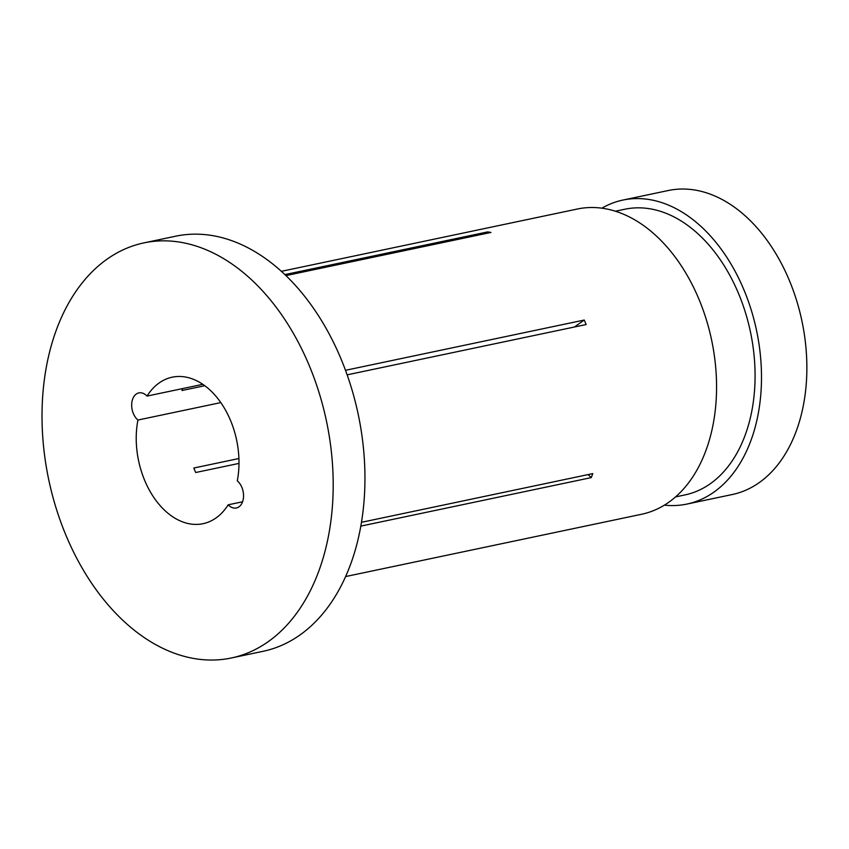 <?xml version="1.0" encoding="UTF-8"?>
<svg xmlns="http://www.w3.org/2000/svg" width="849" height="849" viewBox="0 0 849 849"><rect width="100%" height="100%" fill="white"/><g stroke="black" fill="none" stroke-linecap="round" stroke-linejoin="round"><path stroke-width="1.27" d="M220.814 402.596L137.931 420.043A14.974 10.018 -101.9 0 1 137.379 419.544A14.974 10.018 -101.9 0 1 131.691 403.997A14.974 10.018 -101.9 0 1 138.854 392.896A14.974 10.018 -101.9 0 1 146.495 395.538A14.974 10.018 -101.9 0 1 147.036 396.08A74.861 50.091 78.1 0 1 172.188 377.189A74.861 50.091 78.1 0 1 223.096 406.045A74.861 50.091 78.1 0 1 237.285 480.842A14.974 10.018 -101.9 0 1 237.837 481.33A14.974 10.018 -101.9 0 1 243.525 496.888A14.974 10.018 -101.9 0 1 236.362 507.989A14.974 10.018 -101.9 0 1 228.71 505.335A14.974 10.018 -101.9 0 1 228.179 504.805L242.559 501.78M204.779 385.722L182.004 390.508A14.974 10.018 78.1 0 1 182.556 388.598M123.009 620.481A212.101 141.932 78.1 0 1 42.45 400.155A212.101 141.932 78.1 0 1 143.916 242.888A212.101 141.932 78.1 0 1 252.195 280.403A212.101 141.932 78.1 0 1 332.766 500.73A212.101 141.932 78.1 0 1 231.299 657.996A212.101 141.932 78.1 0 1 123.009 620.481M143.916 242.888L175.669 236.202A212.101 141.932 78.1 0 1 283.959 273.718A212.101 141.932 78.1 0 1 364.518 494.044A212.101 141.932 78.1 0 1 263.052 651.31L231.299 657.996M615.387 211.221L624.811 209.236A145.975 97.677 78.1 0 1 699.332 235.056A145.975 97.677 78.1 0 1 754.782 386.698A145.975 97.677 78.1 0 1 684.952 494.925L675.528 496.909M601.856 208.175A155.335 103.939 78.1 0 1 622.879 200.077A155.335 103.939 78.1 0 1 702.187 227.553A155.335 103.939 78.1 0 1 761.182 388.916A155.335 103.939 78.1 0 1 686.873 504.083A155.335 103.939 78.1 0 1 664.364 505.144M622.879 200.077L668.248 190.526A155.335 103.939 78.1 0 1 747.544 218.002A155.335 103.939 78.1 0 1 806.55 379.365A155.335 103.939 78.1 0 1 732.241 494.532L686.873 504.083M238.909 458.524L193.816 468.022A74.861 50.091 -101.9 0 0 195.716 472.511L238.993 463.405M228.179 504.805A74.861 50.091 78.1 0 1 203.028 523.695A74.861 50.091 78.1 0 1 164.812 510.461A74.861 50.091 78.1 0 1 137.931 420.043M284.893 274.598L487.549 231.936A155.961 104.353 78.1 0 1 490.966 232.435L285.933 275.596M281.369 271.33L577.384 209.013A155.961 104.353 78.1 0 1 657.009 236.606A155.961 104.353 78.1 0 1 716.248 398.606A155.961 104.353 78.1 0 1 641.642 514.25L345.617 576.556M147.036 396.08L202.815 384.332M347.145 374.844L586.139 324.541A155.961 104.353 78.1 0 0 584.239 320.041L345.501 370.302M360.814 526.115L591.265 477.605A155.961 104.353 78.1 0 0 592.782 473.604L361.472 522.305M584.239 320.041L574.423 327.003M487.602 233.146L487.549 231.936M591.265 477.605L588.06 474.602"/></g></svg>
